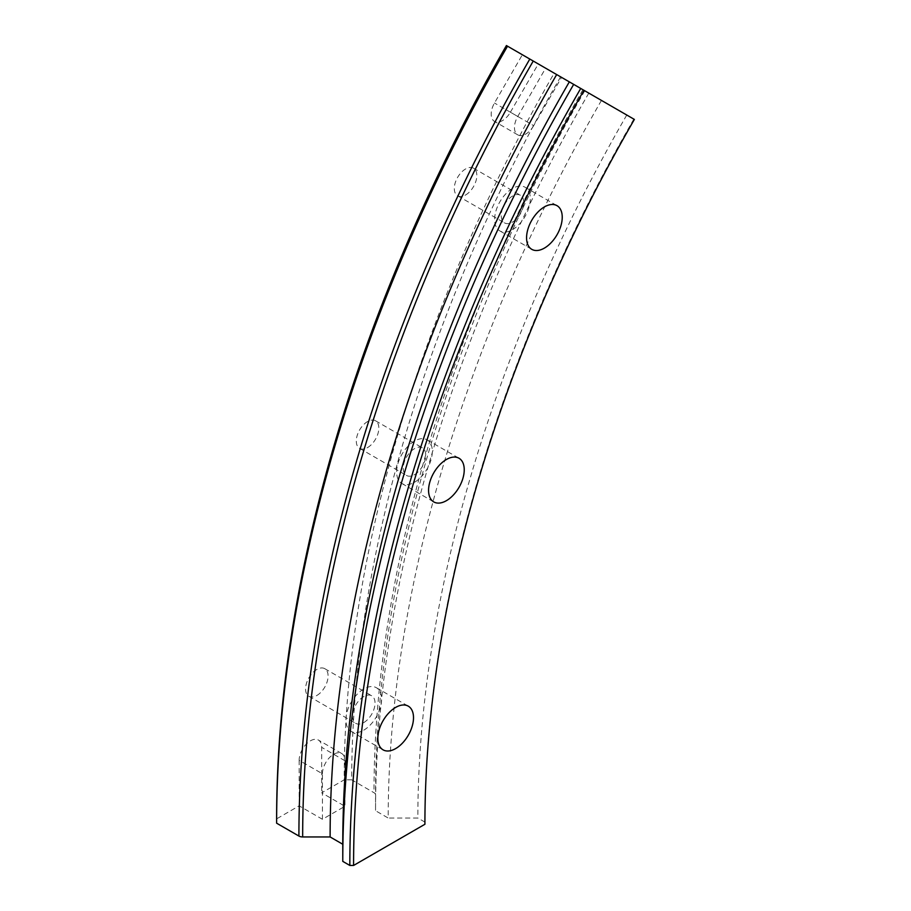 <?xml version="1.0" encoding="UTF-8"?>
<svg xmlns="http://www.w3.org/2000/svg" width="911" height="911" viewBox="0 0 911 911"><rect width="100%" height="100%" fill="white"/><g stroke="black" fill="none" stroke-linecap="round" stroke-linejoin="round"><path stroke-width="0.68" stroke-dasharray="4.55 3.42" d="M512.494 229.674A25.223 14.565 120 0 0 528.961 207.457A25.223 14.565 120 0 0 525.1 187.245A25.223 14.565 120 0 0 512.494 188.497A25.223 14.565 120 0 0 496.017 210.714A25.223 14.565 120 0 0 499.877 230.927A25.223 14.565 120 0 0 512.494 229.674M512.494 222.09A15.931 9.201 120 0 0 522.891 208.05A15.931 9.201 120 0 0 520.454 195.296A15.931 9.201 120 0 0 512.494 196.081A15.931 9.201 120 0 0 502.086 210.111A15.931 9.201 120 0 0 504.523 222.876A15.931 9.201 120 0 0 512.494 222.09M465.567 195A15.931 9.201 120 0 0 475.975 180.959A15.931 9.201 120 0 0 473.526 168.193A15.931 9.201 120 0 0 465.567 168.99A15.931 9.201 120 0 0 455.158 183.02A15.931 9.201 120 0 0 457.607 195.785A15.931 9.201 120 0 0 465.567 195M414.494 482.261A25.223 14.565 120 0 0 430.96 460.032A25.223 14.565 120 0 0 427.1 439.831A25.223 14.565 120 0 0 414.494 441.072A25.223 14.565 120 0 0 398.016 463.3A25.223 14.565 120 0 0 401.876 483.502A25.223 14.565 120 0 0 414.494 482.261M414.494 474.677A15.931 9.201 120 0 0 424.89 460.636A15.931 9.201 120 0 0 422.453 447.87A15.931 9.201 120 0 0 414.494 448.667A15.931 9.201 120 0 0 404.085 462.697A15.931 9.201 120 0 0 406.522 475.462A15.931 9.201 120 0 0 414.494 474.677M367.566 447.574A15.931 9.201 120 0 0 377.974 433.545A15.931 9.201 120 0 0 375.526 420.78A15.931 9.201 120 0 0 367.566 421.565A15.931 9.201 120 0 0 357.158 435.606A15.931 9.201 120 0 0 359.606 448.371A15.931 9.201 120 0 0 367.566 447.574M363.762 730.155A25.223 14.565 120 0 0 380.24 707.938A25.223 14.565 120 0 0 376.368 687.725A25.223 14.565 120 0 0 363.762 688.978A25.223 14.565 120 0 0 347.285 711.195A25.223 14.565 120 0 0 351.156 731.408A25.223 14.565 120 0 0 363.762 730.155M363.762 722.571A15.931 9.201 120 0 0 374.17 708.542A15.931 9.201 120 0 0 371.722 695.776A15.931 9.201 120 0 0 363.762 696.562A15.931 9.201 120 0 0 353.354 710.603A15.931 9.201 120 0 0 355.802 723.357A15.931 9.201 120 0 0 363.762 722.571M316.834 695.48A15.931 9.201 120 0 0 327.243 681.439A15.931 9.201 120 0 0 324.794 668.685A15.931 9.201 120 0 0 316.834 669.471A15.931 9.201 120 0 0 306.426 683.501A15.931 9.201 120 0 0 308.875 696.266A15.931 9.201 120 0 0 316.834 695.48M533.687 125.661A15.931 9.201 -60 0 1 525.727 134.065A15.931 9.201 -60 0 1 517.755 134.851A15.931 9.201 -60 0 1 517.755 116.46L545.632 68.188L561.563 77.378L533.687 125.661L510.411 112.212A15.931 9.201 -60 0 1 502.451 120.628A15.931 9.201 -60 0 1 494.479 121.414A15.931 9.201 -60 0 1 494.479 103.023L522.356 54.751L506.425 45.55M634.375 119.421L554.207 73.142A1014.023 585.454 120 0 0 344.199 779.839L321.674 792.843L344.95 806.281L322.426 819.285L299.15 805.848L276.625 818.852M322.426 819.285L322.426 773.769L299.15 760.332A15.931 9.201 -60 0 1 306.107 744.298A15.931 9.201 -60 0 1 318.372 740.039A15.931 9.201 -60 0 1 321.674 747.327L321.674 792.843M299.15 760.332L299.15 805.848M510.411 112.212L538.287 63.941L561.563 77.378M554.207 73.142L538.287 63.941M560.618 76.831A1008.716 582.391 120 0 0 351.703 779.839L344.199 779.839M588.802 93.104A1029.692 594.496 120 0 0 375.548 810.722L375.548 794.87A5.307 3.063 0 0 0 373.988 792.707L351.703 779.839M601.454 100.415A1029.692 594.496 120 0 0 388.2 818.032L375.548 810.722M626.768 115.025A1008.716 582.391 120 0 0 417.853 818.032L388.2 818.032M633.828 119.102A1008.716 582.391 120 0 0 424.913 822.098L417.853 818.032M424.913 824.273L424.913 822.098M545.632 68.188L522.356 54.751M322.426 773.769A15.931 9.201 -60 0 1 329.383 757.736A15.931 9.201 -60 0 1 341.648 753.477A15.931 9.201 -60 0 1 344.95 760.765L344.95 806.281M517.755 116.46L494.479 103.023M582.903 89.699A1008.716 582.391 120 0 0 373.988 792.707M584.782 90.781A1010.276 583.279 120 0 0 375.548 794.87M344.95 760.765L321.674 747.327M525.1 187.245L557.008 205.67M473.526 168.193L520.454 195.296M427.1 439.831L459.007 458.244M375.526 420.78L422.453 447.87M376.368 687.725L408.276 706.15M324.794 668.685L371.722 695.776M517.755 134.851L494.479 121.414M341.648 753.477L318.372 740.039M308.875 696.266L355.802 723.357M351.156 731.408L383.064 749.833M359.606 448.371L406.522 475.462M401.876 483.502L433.795 501.927M457.607 195.785L504.523 222.876M499.877 230.927L531.796 249.341"/><path stroke-width="1.37" d="M544.402 248.099A25.223 14.565 120 0 0 560.88 225.871A25.223 14.565 120 0 0 557.008 205.67A25.223 14.565 120 0 0 544.402 206.911A25.223 14.565 120 0 0 527.924 229.139A25.223 14.565 120 0 0 531.796 249.341A25.223 14.565 120 0 0 544.402 248.099M446.401 500.674A25.223 14.565 120 0 0 462.879 478.457A25.223 14.565 120 0 0 459.007 458.244A25.223 14.565 120 0 0 446.401 459.497A25.223 14.565 120 0 0 429.924 481.725A25.223 14.565 120 0 0 433.795 501.927A25.223 14.565 120 0 0 446.401 500.674M395.67 748.58A25.223 14.565 120 0 0 412.148 726.363A25.223 14.565 120 0 0 408.276 706.15A25.223 14.565 120 0 0 395.67 707.403A25.223 14.565 120 0 0 379.192 729.62A25.223 14.565 120 0 0 383.064 749.833A25.223 14.565 120 0 0 395.67 748.58M507.529 46.188A1114.905 643.69 120 0 0 276.625 823.191L276.625 818.852A1109.587 640.627 120 0 1 506.425 45.55L556.678 74.565A1093.929 631.585 120 0 0 330.124 836.947L342.775 844.258L342.775 861.373L349.835 865.45L353.582 865.45L424.913 824.273A1011.369 583.917 120 0 1 634.375 119.421L583.94 90.303A1112.24 642.153 120 0 0 353.582 865.45M556.678 74.565L569.329 81.865A1093.929 631.585 120 0 0 342.775 844.258M276.625 823.191L298.91 836.047A5.307 3.063 0 0 0 302.668 836.947L330.124 836.947M569.329 81.865L583.94 90.303M580.728 88.447A1114.905 643.69 120 0 0 349.835 865.45M573.679 84.37A1114.905 643.69 120 0 0 342.775 861.373M533.242 61.037A1113.344 642.79 120 0 0 302.668 836.947M529.815 59.056A1114.905 643.69 120 0 0 298.91 836.047"/></g></svg>

